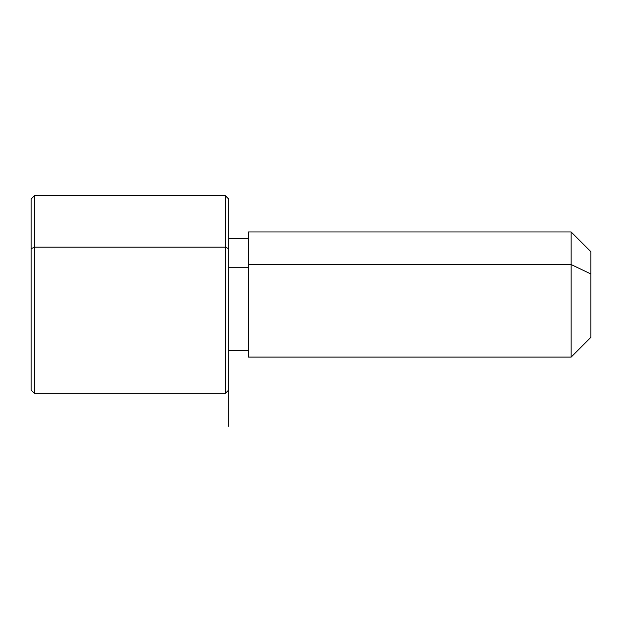 <?xml version="1.0" encoding="UTF-8"?>
<svg xmlns="http://www.w3.org/2000/svg" width="622" height="622" viewBox="0 0 622 622"><rect width="100%" height="100%" fill="white"/><g stroke="black" fill="none" stroke-linecap="round" stroke-linejoin="round"><path stroke-width="0.93" d="M228.678 267.693L248.435 267.693L228.678 267.693M248.435 264.537L571.144 264.537L571.144 357.098L571.144 264.537L248.435 264.537L248.435 231.967L571.144 231.967L571.144 264.537L590.9 274.014L590.9 337.342L571.144 357.098L248.435 357.098L248.435 264.537L248.435 350.513L228.678 350.513L228.678 375.284L228.678 248.753L228.678 390.033L225.382 393.322L225.382 247.175L228.678 248.753L225.382 247.175L225.382 195.743L225.382 393.322L34.397 393.322L34.397 247.175L225.382 247.175L34.397 247.175L34.397 195.743L34.397 393.322L31.1 390.033L31.1 248.753L31.1 340.32M590.9 251.723L590.9 274.014L571.144 264.537L571.144 231.967L590.9 251.723M590.9 315.059L590.9 274.014M31.1 248.753L34.397 247.175L31.1 248.753L31.1 199.04L34.397 195.743L225.382 195.743L228.678 199.04L228.678 248.753M228.678 350.513L228.678 426.257M248.435 238.553L228.678 238.553"/></g></svg>
